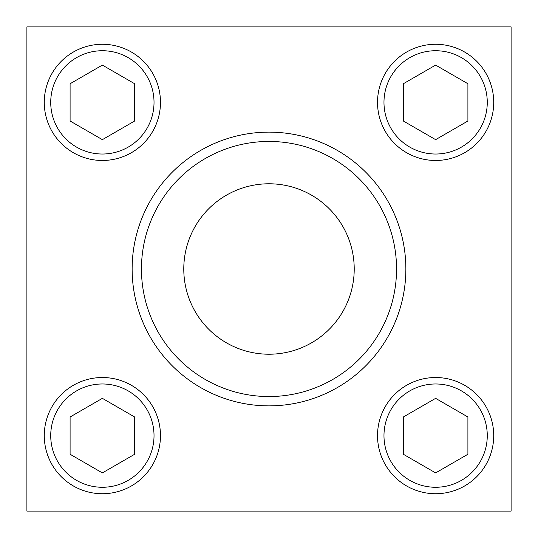 <?xml version="1.0" encoding="UTF-8"?>
<svg xmlns="http://www.w3.org/2000/svg" width="538" height="538" viewBox="0 0 538 538"><rect width="100%" height="100%" fill="white"/><g stroke="black" fill="none" stroke-linecap="round" stroke-linejoin="round"><path stroke-width="0.81" d="M44.271 435.625A58.104 58.104 0 0 1 131.427 385.309A58.104 58.104 0 0 1 131.427 485.942A58.104 58.104 0 0 1 44.271 435.625A58.104 58.104 0 0 1 131.427 385.309A58.104 58.104 0 0 1 131.427 485.942A58.104 58.104 0 0 1 44.271 435.625M26.9 26.9L26.9 511.1L511.1 511.1L511.1 26.9L26.9 26.9M44.271 102.375A58.104 58.104 0 0 1 131.427 52.058A58.104 58.104 0 0 1 131.427 152.691A58.104 58.104 0 0 1 44.271 102.375A58.104 58.104 0 0 1 131.427 52.058A58.104 58.104 0 0 1 131.427 152.691A58.104 58.104 0 0 1 44.271 102.375M141.454 269A127.546 127.546 0 0 1 332.773 158.542A127.546 127.546 0 0 1 332.773 379.458A127.546 127.546 0 0 1 141.454 269M132.133 269A136.867 136.867 0 0 1 337.434 150.472A136.867 136.867 0 0 1 337.434 387.528A136.867 136.867 0 0 1 132.133 269M183.781 269A85.219 85.219 0 0 1 311.61 195.2A85.219 85.219 0 0 1 311.61 342.8A85.219 85.219 0 0 1 183.781 269M435.625 139.651L467.905 121.01L467.905 83.74L435.625 65.098L403.345 83.74L403.345 121.01L435.625 139.651M377.521 102.375A58.104 58.104 0 0 1 464.677 52.058A58.104 58.104 0 0 1 464.677 152.691A58.104 58.104 0 0 1 377.521 102.375M102.375 139.651L134.655 121.01L134.655 83.74L102.375 65.098L70.095 83.74L70.095 121.01L102.375 139.651M102.375 472.902L134.655 454.26L134.655 416.99L102.375 398.349L70.095 416.99L70.095 454.26L102.375 472.902M435.625 472.902L467.905 454.26L467.905 416.99L435.625 398.349L403.345 416.99L403.345 454.26L435.625 472.902M377.521 435.625A58.104 58.104 0 0 1 464.677 385.309A58.104 58.104 0 0 1 464.677 485.942A58.104 58.104 0 0 1 377.521 435.625M383.977 102.375A51.648 51.648 0 0 1 461.449 57.647A51.648 51.648 0 0 1 461.449 147.103A51.648 51.648 0 0 1 383.977 102.375M50.727 102.375A51.648 51.648 0 0 1 128.199 57.647A51.648 51.648 0 0 1 128.199 147.103A51.648 51.648 0 0 1 50.727 102.375M50.727 435.625A51.648 51.648 0 0 1 128.199 390.897A51.648 51.648 0 0 1 128.199 480.353A51.648 51.648 0 0 1 50.727 435.625M383.977 435.625A51.648 51.648 0 0 1 461.449 390.897A51.648 51.648 0 0 1 461.449 480.353A51.648 51.648 0 0 1 383.977 435.625"/></g></svg>
